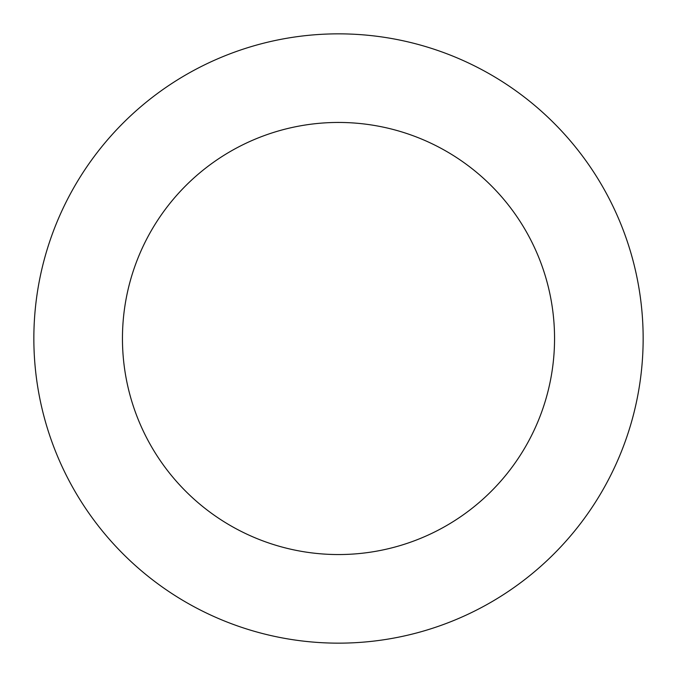 <?xml version="1.0" encoding="UTF-8"?>
<svg xmlns="http://www.w3.org/2000/svg" width="677" height="677" viewBox="0 0 677 677"><rect width="100%" height="100%" fill="white"/><g stroke="black" fill="none" stroke-linecap="round" stroke-linejoin="round"><path stroke-width="1.02" d="M122.452 338.5A216.048 216.048 0 0 1 446.524 151.394A216.048 216.048 0 0 1 446.524 525.606A216.048 216.048 0 0 1 122.452 338.5M33.85 338.5A304.65 304.65 0 0 1 490.825 74.665A304.65 304.65 0 0 1 490.825 602.335A304.65 304.65 0 0 1 33.85 338.5"/></g></svg>

